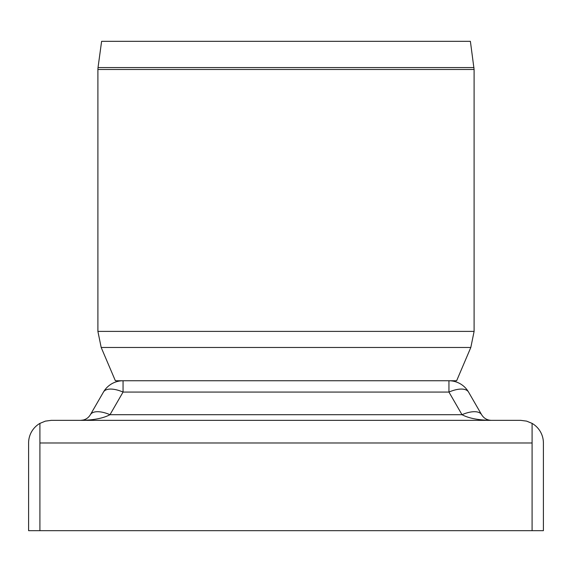 <?xml version="1.0" encoding="UTF-8"?>
<svg xmlns="http://www.w3.org/2000/svg" width="572" height="572" viewBox="0 0 572 572"><rect width="100%" height="100%" fill="white"/><g stroke="black" fill="none" stroke-linecap="round" stroke-linejoin="round"><path stroke-width="0.86" d="M520.77 420.356L526.626 421.128L532.089 423.387A22.63 22.63 0 0 1 543.4 442.985L543.4 530.673L28.6 530.673L28.6 442.985A22.63 22.63 0 0 1 39.911 423.387L45.374 421.128L51.23 420.356L520.77 420.356M39.911 423.387L39.911 530.673M39.911 442.985L532.089 442.985L532.089 423.387M532.089 442.985L532.089 530.673M123.051 380.759L123.051 392.07L448.948 392.07L462.012 414.7L109.988 414.7L123.051 392.07A22.63 10.117 -150 0 0 103.453 392.07A22.63 22.63 0 0 1 123.051 380.759A22.63 22.63 0 0 0 103.453 392.07L90.39 414.7C88.131 418.325 84.863 420.206 80.595 420.356C93.4 420.206 103.196 418.325 109.988 414.7A22.63 10.117 -150 0 0 90.39 414.7M481.61 414.7A22.63 10.117 -30 0 0 462.012 414.7C468.804 418.325 478.6 420.206 491.405 420.356C487.137 420.206 483.869 418.325 481.61 414.7L468.547 392.07A22.63 22.63 0 0 0 448.948 380.759A22.63 22.63 0 0 1 468.547 392.07A22.63 22.63 0 0 0 448.948 380.759L448.948 392.07A22.63 10.117 -30 0 1 468.547 392.07M115.365 380.759L456.635 380.759L470.813 347.476L101.187 347.476L115.365 380.759M474.102 331.395L97.898 331.395L97.898 69.484L474.102 69.484L474.102 331.395L470.813 347.476M473.973 67.567L98.026 67.567L101.609 41.327L470.391 41.327L474.102 69.484M83.376 420.005L80.595 420.356M97.898 331.395L101.187 347.476M98.026 67.567L97.898 69.484"/></g></svg>
